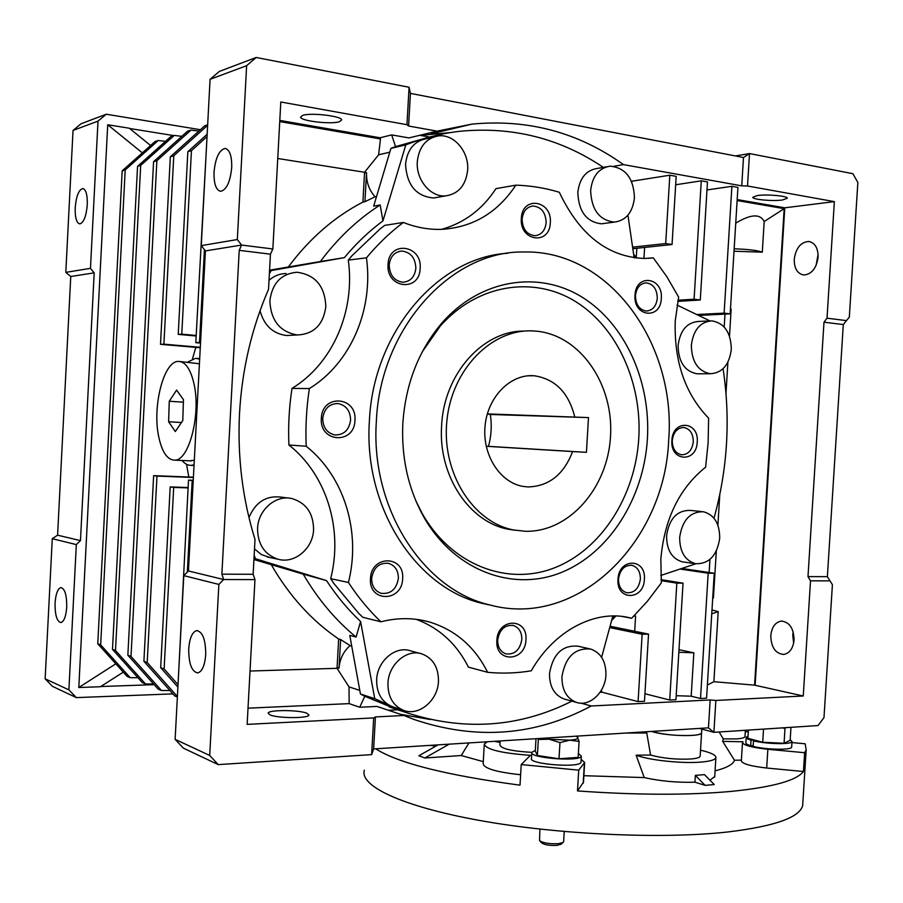 <?xml version="1.0" encoding="UTF-8"?>
<svg xmlns="http://www.w3.org/2000/svg" width="903" height="903" viewBox="0 0 903 903"><rect width="100%" height="100%" fill="white"/><g stroke="black" fill="none" stroke-linecap="round" stroke-linejoin="round"><path stroke-width="1.35" d="M537.093 331.232C580.911 335.747 613.893 384.994 610.518 436.431C607.742 487.913 569.285 532.33 525.422 531.28L513.818 530.005C473.127 522.521 441.567 473.07 446.85 421.182C451.658 369.225 491.988 328.5 533.176 330.938L537.093 331.232M574.658 416.622C568.608 392.67 555.221 379.068 534.497 375.795L534.249 375.772C510.782 373.639 487.767 396.598 485.08 425.821C482.089 454.999 500.149 482.936 523.48 486.469L528.018 486.931C548.922 486.322 563.788 474.526 572.592 451.568L586.431 452.335L588.485 417.592L487.338 413.89M487.315 413.946L490.34 414.488C491.954 425.189 491.345 435.81 488.5 446.353L586.431 452.335M488.5 446.353L486.209 446.263M486.209 446.285L572.592 451.568M490.34 414.488L588.485 417.592M791.942 742.582L805.149 743.79L806.176 749.84L804.618 752.707L803.433 771.512C796.536 780.632 772.268 787.281 730.64 791.457C687.149 795.306 636.096 795.125 577.491 790.926L583.473 782.212M364.372 770.18C359.27 785.734 401.18 806.277 479.516 820.443C557.614 834.609 662.204 839.361 728.134 831.934C774.627 826.279 799.471 817.52 802.654 805.657L802.88 802.124M719.138 731.994L723.224 738.857L736.566 738.902C741.713 738.519 744.524 737.762 744.964 736.645L744.986 736.306M500.149 740.957L499.912 745.099C501.368 748.79 512.001 751.206 531.822 752.357M695.344 775.384L704.453 774.627L714.239 784.549L705.108 785.362L695.344 775.384L694.938 782.19L705.108 785.362M700.491 750.653L701.654 750.427C711.519 752.865 716.26 755.303 715.876 757.764C715.052 759.875 710.085 761.319 700.976 762.087C682.002 763.746 648.715 760.168 636.118 755.19L650.578 755.032C662.486 758.328 675.816 759.66 690.558 759.017C696.405 758.543 699.611 757.617 700.152 756.262L700.175 755.834M583.869 775.7L644.245 777.585L636.118 755.19M644.245 777.585C660.443 781.174 677.34 782.709 694.938 782.19M692.003 735.437C676.844 735.968 663.344 734.624 651.481 731.43L652.914 731.859C667.227 736.205 701.552 736.938 701.586 732.943C701.044 734.184 697.85 735.019 692.003 735.437M646.841 731.712L646.762 732.999L625.835 733.044M650.578 755.032L646.762 732.999M449.175 744.162L424.884 757.989L418.868 755.766L438.102 744.862M424.884 757.989L461.252 755.529L483.274 761.635M468.928 742.921L461.252 755.529M429.975 745.37L435.867 746.126M581.16 759.344L584.647 762.527L578.721 770.157L521.223 764.559L530.411 755.326C501.221 753.204 485.848 749.456 484.29 744.072L487.36 741.758M484.245 744.851L483.161 763.52C483.692 768.374 496.176 772.121 520.625 774.74M494.438 741.318L500.059 742.503M804.618 752.707L767.866 749.298C751.702 747.503 743.237 745.212 742.492 742.424L743.011 741.781L722.682 741.363L723.224 738.857M742.469 742.774L741.352 760.8C742.085 763.769 750.54 766.173 766.692 768.024L803.433 771.512M715.074 770.891C726.723 767.889 733.191 764.344 734.466 760.247L722.682 741.363M734.466 760.247L741.397 760.134M745.291 731.43L748.282 732.141M521.223 764.559L520.015 785.181C446.048 775.192 397.941 763.069 375.693 748.79M709.95 780.203L714.725 776.512M577.491 790.926L578.721 770.157M793.184 631.852L792.744 635.102L793.658 643.15M794.087 639.956C793.105 648.456 789.64 653.287 783.691 654.449C775.429 653.625 771.128 647.338 770.79 635.61C771.749 627.066 775.259 622.223 781.298 621.095C789.459 621.953 793.714 628.24 794.087 639.956M816.098 265.426L818.095 254.398M818.084 257.197C816.425 268.383 811.639 274.32 803.738 274.997C797.36 273.711 794.2 268.462 794.245 259.263C795.882 248.054 800.701 242.117 808.727 241.473C815.003 242.794 818.129 248.032 818.084 257.197M306.727 713.178L308.928 715.097C308.6 718.495 278.045 718.393 270.121 714.939L268.101 713.088C268.688 709.702 298.521 709.803 306.727 713.178M231.71 167.608C230.231 181.954 226.551 189.856 220.693 191.312C216.009 190.161 213.785 183.772 214.022 172.146C215.456 157.844 219.147 149.943 225.095 148.442C229.723 149.593 231.924 155.982 231.71 167.608M205.715 654.675C204.812 665.466 202.159 671.55 197.757 672.927C191.718 671.73 188.704 663.716 188.716 648.862C189.596 638.06 192.271 631.976 196.719 630.599C202.69 631.739 205.692 639.775 205.715 654.675M757.335 195.556C766.895 194.089 787.551 195.928 787.292 198.208L782.506 199.992C772.821 201.403 752.617 199.586 752.752 197.305L757.335 195.556M302.765 115.336C311.106 112.457 341.774 116.092 341.695 119.918L339.268 121.781C330.645 124.535 300.722 121.002 300.53 117.153L302.765 115.336M87.286 204.676C86.237 216.28 83.731 222.691 79.78 223.91C76.495 222.973 74.972 217.6 75.197 207.78C76.224 196.199 78.742 189.788 82.737 188.535C85.988 189.461 87.501 194.834 87.286 204.676M66.72 607.087C65.998 616.354 64.057 621.524 60.907 622.585C56.9 621.524 54.948 615.022 55.06 603.102C55.772 593.835 57.724 588.666 60.907 587.582C64.881 588.621 66.822 595.122 66.72 607.087M699.306 728.416L713.901 732.333L708.449 727.841L373.628 748.926L371.63 754.626L218.244 764.615L183.411 748.169L175.126 739.354L183.794 575.629L218.865 584.422L223.662 579.534L254.973 579.602L253.133 574.285L255.018 539.463C242.501 499.066 237.342 456.986 239.532 413.224C242.027 369.474 251.689 328.173 268.541 289.31L270.437 254.172L239.227 250.334L221.878 574.161L223.662 579.534L188.434 570.967L205.41 250.899L201.267 245.627L210.072 79.317L219.339 71.427L256.192 57.476L409.07 87.252L406.96 124.704L280.799 101.994L272.853 248.968L241.586 245.063L239.227 250.334M701.631 511.561L690.163 510.398C677.036 510.274 669.179 518.728 666.572 535.739C666.606 549.972 671.866 558.675 682.341 561.847L683.887 562.061M679.666 537.353C682.284 520.162 690.185 511.629 703.369 511.73C714.25 514.755 719.702 523.571 719.714 538.199C717.061 555.616 708.979 564.115 695.491 563.709C684.971 560.515 679.688 551.733 679.666 537.353M709.476 320.949L698.482 321.445C686.89 322.427 680.094 330.464 678.097 345.556C678.435 361.911 684.722 371.325 696.969 373.797L699.159 373.786M691.348 345.194C693.369 329.956 700.197 321.829 711.835 320.847C724.499 323.127 731.001 332.654 731.306 349.416C729.252 364.902 722.253 373.007 710.289 373.729C697.996 371.235 691.675 361.719 691.348 345.194M723.066 368.74C726.87 393.731 728.01 418.89 726.463 444.208C724.895 469.413 720.729 494.076 713.98 518.175M420.358 653.501L410.436 650.826C395.57 645.51 377.194 661.019 376.641 679.778C376.54 693.086 381.698 702.015 392.094 706.575L393.302 706.97M387.94 683.266C388.516 664.281 407.027 648.58 421.994 653.93C433.079 658.31 438.565 667.452 438.463 681.347C437.921 700.502 418.857 716.553 403.494 710.334C393.019 705.751 387.839 696.721 387.94 683.266M589.332 648.749L578.157 646.221C562.501 644.798 552.963 653.885 549.521 673.491C549.419 686.596 554.25 695.084 564.003 698.967L565.165 699.283M561.937 676.674C565.402 656.853 575.008 647.654 590.743 649.076C600.98 652.813 606.048 661.459 605.924 675.004C605.326 692.285 589.682 707.049 576.486 702.399C566.678 698.493 561.824 689.915 561.937 676.674M286.149 273.553C279.704 273.632 274.004 275.889 269.026 280.325M269.873 300.688C272.221 283.192 281.239 273.711 296.929 272.254C315.282 274.693 324.922 286.138 325.836 306.602C323.353 324.696 313.86 334.155 297.358 334.968C279.907 331.932 270.753 320.509 269.873 300.688M288.249 498.061L281.194 497.124C266.25 495.318 255.515 502.124 248.968 517.543M257.558 528.458C258.123 509.845 275.776 494.652 291.838 498.535C306.151 502.824 313.397 513.197 313.578 529.643C313.025 548.595 294.559 564.161 277.932 559.205C264.5 554.544 257.716 544.295 257.558 528.458M433.451 137.064L426.464 138.712C414.229 141.049 407.253 149.548 405.56 164.211C406.79 185.149 416.159 196.402 433.666 197.994L438.282 197.181M417.299 161.682C419.015 146.839 426.035 138.249 438.361 135.913C453.904 133.689 469.165 151.76 467.652 170.057C465.869 185.329 458.51 193.942 445.585 195.895C430.618 197.351 415.865 179.776 417.299 161.682M606.681 166.773L597.109 168.466C585.934 170.328 579.512 178.354 577.818 192.542C578.654 211.595 586.521 222.014 601.421 223.809L604.604 223.391M590.641 190.499C592.345 176.153 598.813 168.048 610.056 166.175C625.508 167.676 633.635 178.207 634.448 197.78C632.698 212.419 626.005 220.535 614.356 222.115C599.366 220.298 591.465 209.756 590.641 190.499M522.103 219.068C522.544 229.159 526.844 234.712 534.994 235.717C541.473 234.915 545.186 230.558 546.157 222.669C545.717 212.476 541.348 206.922 533.041 206.019C526.697 206.922 523.051 211.268 522.103 219.068M389.193 264.985C389.656 275.234 394.25 280.98 402.975 282.221C410.447 281.544 414.748 276.894 415.854 268.293C415.391 257.908 410.707 252.163 401.79 251.045C394.476 251.858 390.288 256.508 389.193 264.985M322.71 418.394C322.935 427.491 326.965 433.011 334.799 434.941C343.795 435.088 349.066 430.155 350.601 420.155C350.364 410.91 346.221 405.379 338.173 403.562C329.369 403.596 324.211 408.54 322.71 418.394M371.664 578.326C371.697 586.058 374.858 591.059 381.168 593.305C390.717 594.298 396.451 589.332 398.381 578.405C398.358 570.538 395.096 565.526 388.595 563.348C379.204 562.535 373.56 567.524 371.664 578.326M497.688 639.979C497.655 647.158 500.409 651.785 505.928 653.874C514.665 654.822 519.959 650.013 521.821 639.448C521.855 632.19 519.033 627.529 513.378 625.497C504.754 624.684 499.528 629.515 497.688 639.979M618.499 579.015C618.487 586.363 621.241 590.934 626.75 592.729C634.312 593.158 638.861 588.598 640.385 579.083C640.396 571.655 637.586 567.073 631.976 565.323C624.504 565.007 620.011 569.567 618.499 579.015M672.261 440.495C672.351 448.543 675.421 453.306 681.46 454.796C688.131 454.683 692.07 450.36 693.29 441.827C693.199 433.7 690.084 428.925 683.943 427.491C677.363 427.695 673.469 432.018 672.261 440.495M635.464 295.597C635.723 304.706 639.347 309.842 646.356 311.038C652.621 310.497 656.267 306.252 657.294 298.317C657.045 289.141 653.354 283.993 646.232 282.876C640.058 283.497 636.468 287.741 635.464 295.597M631.649 618.273L630.226 617.912C595.957 609.006 554.374 630.113 531.28 670.794C516.877 673.209 502.339 673.717 487.643 672.317C474.82 646.785 455.484 630.023 429.636 622.054C414.003 617.629 397.76 617.539 380.908 621.783C368.887 610.304 358.062 597.199 348.423 582.469C361.166 532.307 344.528 476.649 306.207 446.251C305.383 426.927 306.444 407.693 309.368 388.561C350.77 363.175 373.571 309.774 366.46 257.818C377.725 244.261 390.017 232.477 403.314 222.454C416.023 227.466 428.767 229.768 441.544 229.362C472.845 227.421 497.609 212.679 515.839 185.16C530.693 185.623 545.186 187.993 559.307 192.26C579.647 235.107 608.103 257.186 644.674 258.472L653.309 257.852L666.877 276.758L678.661 297.155L675.252 320.746C673.931 361.313 685.05 393.776 708.618 418.157L708.133 442.73L705.627 467.167C679.293 488.365 664.371 519.044 660.827 559.194L661.357 582.841L647.282 601.409L631.649 618.273L622.483 616.501M521.336 218.447C519.394 241.361 549.78 245.571 550.311 222.793C552.433 200.252 522.058 195.33 521.336 218.447M388.042 264.455C386.021 288.554 419.692 292.358 420.155 268.451C422.39 244.747 388.719 240.164 388.042 264.455M321.344 418.281C319.301 442.842 354.529 444.66 354.947 420.403C357.216 396.248 321.999 393.618 321.344 418.281M370.467 578.642C368.458 602.583 402.196 602.29 402.648 578.721C404.871 555.153 371.133 554.679 370.467 578.642M496.864 640.43C494.946 663.152 525.422 662.136 525.941 639.787C528.041 617.404 497.576 617.731 496.864 640.43M618.002 579.297C616.151 600.969 643.805 600.721 644.37 579.376C646.379 558.02 618.747 557.625 618.002 579.297M671.9 440.438C670.082 461.749 696.631 463.115 697.229 442.041C699.204 421.046 672.656 419.06 671.9 440.438M635.012 295.202C633.15 316.987 660.725 320.102 661.301 298.475C663.321 277.007 635.757 273.259 635.012 295.202M507.723 253.269C438.35 256.971 373.074 332.157 369.372 421.317C363.446 507.779 416.272 588.169 482.033 603.317L491.616 605.394M376.337 421.611C380.129 327.834 451.365 250.526 523.717 251.993C609.548 249.657 676.449 344.348 668.683 440.111C664.879 541.879 577.841 629.233 489.415 604.852C423.417 589.636 370.365 508.705 376.337 421.611M647.417 438.768C643.816 498.445 608.972 553.787 560.345 572.863C511.866 592.007 453.69 570.29 423.439 516.392C408.122 488.5 401.259 457.471 402.84 423.293C405.628 383.651 418.766 350.082 442.278 322.585C480.633 278.982 538.662 270.279 581.871 297.019C625.215 323.782 650.849 381.371 647.417 438.768M415.809 500.747L422.006 513.13C451.195 565.154 507.407 586.284 554.374 567.874C601.488 549.543 635.317 496.052 638.782 438.305C642.101 382.77 617.167 327.1 575.166 301.32C533.278 275.562 477.179 284.118 440.167 326.209L422.39 351.639M515.387 530.298L508.807 529.327C469.583 522.645 438.068 475.847 441.612 425.832C443.768 373.774 483.297 330.137 524.587 331.096M254.511 548.889L261.362 554.555L270.279 557.636M260.041 310.722C264.116 325.531 272.977 333.794 286.601 335.51L291.94 335.239M193.242 480.272L188.513 480.091L192.181 480.554L187.339 572.073M188.513 480.091L178.546 674.688M206.539 146.038L195.793 342.655L200.522 343.072M204.428 249.646L199.507 342.485L195.793 342.655M188.117 487.541L170.193 486.909L160.678 667.667L164.12 668.976L178.026 684.677M160.678 667.667L177.891 687.093M170.193 486.909L173.692 487.394L164.12 668.976M207.047 136.545L191.447 150.654L187.847 151.704L178.23 334.381L196.143 335.995M207.171 134.242L187.847 151.704M191.447 150.654L181.774 334.166L178.23 334.381M156.874 160.723L153.578 161.682L187.576 131.183L190.973 130.1L156.874 160.723L131.014 656.391L161.445 690.49L169.877 690.49M198.874 131.093L190.973 130.1M153.578 161.682L127.854 655.194L131.014 656.391M127.854 655.194L158.206 689.158L161.445 690.49M193.411 477.202L153.634 475.644L156.975 476.073L147.2 662.542L143.904 661.289L174.719 695.931L177.372 697.014M153.634 475.644L143.904 661.289M147.2 662.542L177.394 696.506M207.667 124.806L204.891 125.686L170.328 156.806L160.508 344.325L200.274 347.745M207.645 125.28L173.771 155.801L170.328 156.806M173.771 155.801L163.894 344.167L160.508 344.325M140.699 165.43L137.549 166.355L170.994 136.443L174.256 135.416L140.699 165.43L115.505 650.499L145.496 683.955L153.566 683.966M181.819 136.353L174.256 135.416M137.549 166.355L112.491 649.359L115.505 650.499M112.491 649.359L142.381 682.679L145.496 683.955M125.201 169.945L122.187 170.825L155.09 141.5L158.217 140.507L125.201 169.945L100.662 644.855L130.19 677.69L137.933 677.713M165.475 141.376L158.217 140.507M122.187 170.825L97.761 643.76L100.662 644.855M97.761 643.76L127.199 676.46L130.19 677.69M194.066 464.774L191.323 465.361C187.982 465.519 184.889 463.894 182.045 460.485M187.587 362.137L195.59 358.288L199.665 359.18M199.507 342.485L200.545 342.576M193.231 480.599L192.181 480.554M173.692 487.394L188.106 487.902M181.774 334.166L196.177 335.476M195.816 347.362L192.463 358.92M186.582 464.311L188.795 477.021M193.389 477.495L156.975 476.073M200.297 347.305L163.894 344.167M150.609 145.496L129.298 128.226L107.717 124.749L78.798 687.51L100.414 686.743L123.305 672.137M173.715 135.585L129.614 128.486M142.335 152.867L107.717 124.749M115.821 663.818L78.798 687.51M100.752 686.54L154.176 684.655M708.449 727.841L710.164 699.96L715.865 700.457L713.901 732.333L818.005 725.56L823.987 717.625L832.408 584.681L827.374 576.678L843.3 324.561L849.328 317.111L857.85 182.474L852.872 173.692L749.513 153.566L743.485 157.494L741.747 185.849L623.454 164.606L613.837 166.31M183.794 575.629L188.434 570.967M205.41 250.899L241.586 245.063L237.32 239.543L201.267 245.627M269.568 270.189L320.373 261.52C337.745 238.245 357.678 219.395 380.174 204.958L373.673 206.132L390.931 148.374L395.525 146.625L391.676 134.897L408.924 137.911L437.052 131.138L408.596 126.025L410.425 93.393L409.07 87.252M729.5 336.108L731.159 309.142L730.459 309.063M724.985 314.12L724.195 326.999M709.95 559.42L709.148 572.502M712.727 598.034L713.426 598.023L716.305 551.101M717.896 525.185L719.793 494.325M725.978 393.561L727.897 362.182M172.891 693.876L76.326 697.613L68.888 689.869L76.326 544.599L52.272 538.707L57.589 535.186L80.469 540.615L94.194 272.853L70.761 276.499L65.806 272.367L90.469 268.349L98.009 121.115L106.283 114.218L200.41 129.716M76.326 544.599L80.469 540.615M735.403 155.937L749.513 153.566L747.515 185.995L741.747 185.849M94.194 272.853L90.469 268.349M609.694 627.585L642.146 634.245L648.535 634.109L610.056 626.253M661.143 580.64L676.832 583.146L683.04 583.157L661.052 579.658M676.189 695.705L691.19 696.202L693.843 652.824L678.842 652.259M693.843 652.824L678.988 649.686M680.027 569.048L708.189 573.224L714.239 573.247L681.776 568.461M734.162 248.799C748.023 249.273 757.403 250.391 762.29 252.163L734.015 251.226M735.731 223.176C750.686 214.09 760.168 213.537 764.186 221.528L762.29 252.163M711.993 609.954L718.201 611.624L711.756 613.814M827.374 576.678L807.993 576.599L810.51 580.832L829.902 580.866M254.973 579.602L247.14 724.375L373.684 717.919L375.434 716.926L403.991 715.481L377.002 706.428L359.71 707.241L364.789 696.269L397.67 709.814L388.448 710.266M373.684 717.919L371.63 754.626M373.628 748.926L375.434 716.926M218.244 764.615L209.71 755.461L175.126 739.354M209.71 755.461L218.865 584.422M221.878 574.161L253.133 574.285M707.388 685.027L713.889 681.697L754.581 685.163L784.176 208.661L737.119 200.534M784.176 208.661L764.186 221.528M807.993 576.599L823.987 322.19L843.3 324.561M846.359 320.61L827.024 318.195L834.361 201.629L747.515 185.995M823.987 322.19L827.024 318.195M237.32 239.543L246.632 65.682L210.072 79.317M246.632 65.682L256.192 57.476M270.437 254.172L272.853 248.968M410.425 93.393L743.485 157.494M408.596 126.025L406.96 124.704M698.583 315.44L730.166 313.86L724.127 313.127L696.676 314.515M684.361 568.845L684.361 567.603M57.589 535.186L70.761 276.499M68.888 689.869L45.15 678.819L52.272 538.707M45.15 678.819L52.397 686.314L76.326 697.613M65.806 272.367L73.03 130.438L98.009 121.115M73.03 130.438L81.056 123.756L106.283 114.218M634.685 631.287L635.599 616.072L633.929 616.027M635.599 616.072L634.437 615.507M601.229 690.479L602.053 692.217L638.082 701.608L642.146 634.245M638.082 701.608L644.482 701.281L648.535 634.109M644.934 693.764L669.721 700.028L676.832 583.146M669.721 700.028L675.952 699.723L683.04 583.157M691.19 696.202L700.514 698.493L708.189 573.224M700.514 698.493L706.575 698.188L714.239 573.247M718.201 611.624L713.889 681.697M754.581 685.163L803.264 695.999L810.51 580.832M803.264 695.999L715.865 700.457M710.164 699.96L591.205 705.988C535.276 735.956 476.22 740.449 414.025 719.465L403.991 715.481M400.503 714.307L430.042 719.477M600.055 692.308L602.053 692.217M340.623 639.55L350.071 645.589C343.433 651.469 339.754 658.998 339.031 668.197L340.623 639.55L338.659 639.008L337.045 668.31L349.021 686.901L349.145 703.618L248.009 708.178M337.045 668.31L250.018 671.042M277.74 158.488L364.564 172.27L362.904 202.08L364.925 201.696L366.539 172.62C366.234 181.988 369.067 190.048 375.05 196.809L364.925 201.696M631.468 181.277L669.812 175.216L665.692 243.562L672.058 244.51L676.178 176.356L669.812 175.216M631.852 182.158L631.897 181.356M701.281 180.837L694.091 299.22L700.288 299.999L707.478 181.943L701.281 180.837L675.67 184.765M724.127 313.127L731.904 186.3L737.932 187.384L730.166 313.86M706.993 189.946L731.904 186.3M737.175 199.574L784.786 207.814L755.134 685.14M784.786 207.814L834.361 201.629M279.806 120.415L380.084 137.775L380.479 138.96L279.738 121.578M437.052 131.138L471.897 124.117C527.815 118.824 578.338 132.323 623.454 164.606M451.308 132.459L420.437 135.416M380.479 138.96L378.617 154.785L364.564 172.27M632.585 247.151L665.692 243.562M632.811 248.709L672.058 244.51M643.952 258.472L644.607 247.445M636.829 248.28L636.265 257.705M677.984 300.225L694.091 299.22M677.747 301.388L700.288 299.999M349.145 703.618L359.71 707.241M349.021 686.901L359.789 690.4M580.934 703.166L591.205 705.988M271.397 564.906C289.355 595.991 311.783 620.7 338.659 639.008M350.071 645.589L351.73 646.051M362.904 202.08C334.381 216.912 309.537 238.516 288.384 266.87M378.617 154.785L389.78 152.201M376.54 196.527L375.05 196.809M391.676 134.897L380.084 137.775M419.76 135.303L429.614 137.042M611.636 620.429L615.936 615.993M397.67 709.814L401.271 710.932M253.935 559.533L303.227 574.127C317.867 599.174 335.487 620.158 356.087 637.078L349.788 635.385L360.444 694.001L364.789 696.269M427.774 137.549L395.525 146.625M636.536 258.066L633.613 254.206M633.974 256.678L634.933 257.874M695.841 563.777L660.77 575.471M677.058 305.079L709.939 320.904M614.153 615.959L612.381 617.686M612.855 615.959L601.612 657.294M571.915 701.146C518.491 727.953 462.426 731.486 403.731 711.745L374.734 698.685L360.602 621.49C347.96 609.627 336.605 596.003 326.547 580.629L255.504 558.731L254.161 555.289M360.444 694.001L374.734 698.685M356.087 637.078L360.602 621.49M303.227 574.127L326.547 580.629M253.991 558.404L255.504 558.731M269.376 273.88L271.092 270.595L344.382 257.637C356.132 243.483 368.988 231.247 382.951 220.908L405.797 144.875C423.721 137.877 441.838 133.339 460.158 131.262C512.565 126.33 560.289 138.373 603.317 167.371M269.534 270.798L271.092 270.595M320.373 261.52L344.382 257.637M380.174 204.958L382.951 220.908M390.931 148.374L405.797 144.875M627.935 215.162L634.132 257.773M487.643 672.317L468.42 667.136C456.715 643.918 439.321 627.98 416.238 619.334M359.473 614.063L362.814 617.302L380.908 621.783M333.196 582.683L359.247 614.006M348.423 582.469L330.679 578.665L333.41 582.728M330.679 578.665C343.253 529.463 326.762 474.809 288.915 444.987L306.207 446.251M309.368 388.561L291.996 388.403C289.118 407.163 288.091 426.024 288.915 444.987M291.996 388.403C332.857 363.503 355.364 311.095 348.298 260.12L366.46 257.818M351.47 256.396L348.298 260.12M380.773 228.267L351.244 256.429M403.314 222.454L384.689 225.389L380.998 228.222M441.488 229.362C464.131 223.075 482.292 209.496 495.961 188.637L515.839 185.16M648.275 258.348L653.309 257.852M189.754 460.835L194.314 460.203M158.691 436.6C161.942 452.008 167.258 459.864 174.618 460.146C188.941 461.061 201.109 414.488 193.998 383.877C190.623 369.192 185.476 361.708 178.557 361.414C163.827 360.636 152.133 406.271 158.691 436.6M199.416 363.762L180.16 361.539M168.624 421.769L175.329 431.521L182.79 420.538L183.444 399.645L176.604 390.096L169.267 401.248L168.624 421.769L181.447 422.525M183.365 402.174L169.267 401.248M531.799 752.797L531.472 758.396C528.131 764.22 580.403 768.272 580.99 762.222L581.013 761.76M535.31 750.461L531.822 752.334C528.492 758.046 580.776 762.087 581.351 756.138L578.371 753.441M756.274 740.55L753.486 740.821L753.136 746.397C766.275 749.806 791.638 750.235 791.66 747.086L791.683 746.781M746.183 737.503L745.855 742.717C745.63 743.654 747.244 744.659 750.686 745.731L753.192 745.607M753.486 740.821C766.624 744.174 791.987 744.625 792.01 741.532L790.204 739.692M748.045 736.047L746.194 737.209C745.98 738.123 747.582 739.105 751.036 740.155L750.686 745.731M754.253 740.009L751.036 740.155M539.667 840.749L541.608 842.883C544.644 844.903 549.825 845.727 557.151 845.366L561.09 844.124M539.938 829.112L539.531 840.614C543.245 843.075 549.611 844.091 558.607 843.662L562.975 842.533L563.63 841.517M579.083 741.374L578.134 757.391L559.013 758.768L537.398 755.506L538.335 739.478L549.227 739.218L559.962 742.627L569.669 740.178L579.083 741.374L577.288 736.859M559.013 758.768L559.962 742.627M537.398 755.506L535.276 750.991L535.998 738.699M538.188 738.564L538.335 739.478M576.046 736.171L577.83 737.401C578.473 738.789 575.753 739.715 569.669 740.178L549.227 739.218L543.719 738.214M790.972 727.321L790.159 740.313L784.075 743.271L784.989 728.597L782.675 727.863M784.075 743.271L762.708 742.266L763.52 729.105M762.708 742.266L747.898 738.315L748.418 730.087M583.203 783.24L584.41 762.956M767.866 749.298L766.692 768.024M337.079 667.588L339.031 668.197M366.539 172.62L364.507 173.06M534.249 375.772L528.041 375.806M513.818 530.005L508.807 529.327M806.176 749.84L802.654 805.657M744.964 736.645L745.359 730.29M583.451 782.777L584.647 762.527M700.152 756.262L701.823 729.093M714.679 777.223L715.876 757.764M422.006 513.13L423.439 516.392M440.167 326.209L442.278 322.585M482.033 603.317L489.415 604.852M644.776 282.989L646.232 282.876M682.849 427.458L683.943 427.491M631.084 565.188L631.976 565.323M512.498 625.305L513.378 625.497M387.308 563.111L388.595 563.348M335.939 403.506L338.173 403.562M399.261 251.373L401.79 251.045M531.054 206.324L533.041 206.019M601.421 223.809L614.356 222.115M433.666 197.994L445.585 195.895M267.423 557.049L277.932 559.205M286.601 335.51L297.358 334.968M564.003 698.967L576.486 702.399M392.094 706.575L403.494 710.334M696.969 373.797L710.289 373.729M682.341 561.847L695.491 563.709M196.719 630.599L197.475 630.587M225.095 148.442L225.852 148.566M808.727 241.473L809.743 241.632M781.298 621.095L782.325 621.083M199.698 358.626L197.373 358.435M194.032 465.485L191.323 465.361M471.897 124.117L431.239 133.858M389.193 706.925L403.731 711.745M630.226 617.912L623.939 616.693M429.636 622.054L421.701 620.18M191.38 460.902L174.618 460.146M580.99 762.222L581.351 756.138M791.66 747.086L792.01 741.532M563.619 841.81L564.228 831.516M560.707 844.452L562.975 842.533"/></g></svg>
